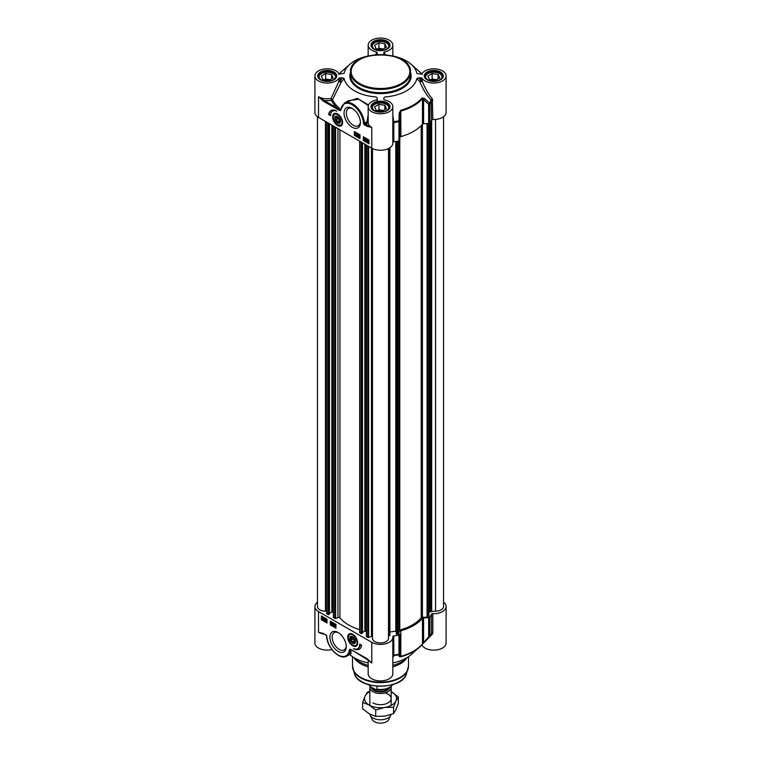 <?xml version="1.0" encoding="UTF-8"?>
<svg xmlns="http://www.w3.org/2000/svg" width="761" height="761" viewBox="0 0 761 761"><rect width="100%" height="100%" fill="white"/><g stroke="black" fill="none" stroke-linecap="round" stroke-linejoin="round"><path stroke-width="1.14" d="M340.462 121.227A3.681 2.131 60 0 1 337.855 122.597A3.681 2.131 60 0 1 337.732 122.521M335.259 118.231A3.681 2.131 60 0 1 335.249 118.079A3.681 2.131 60 0 1 337.732 116.509M337.608 117.004A3.329 1.922 60 0 1 339.967 121.094A3.329 1.922 60 0 1 337.608 122.454A3.329 1.922 60 0 1 335.249 118.364A3.329 1.922 60 0 1 337.608 117.004M336.2 117.974L337.608 117.841L339.025 119.601L339.025 121.484L337.608 121.617L336.2 119.858L336.2 117.974M336.2 119.858L338.265 118.659M337.608 121.617L339.025 120.799M334.659 113.741A6.668 3.853 60 0 1 334.745 113.684A6.668 3.853 60 0 1 336.124 113.379M342.364 124.195A6.668 3.853 60 0 1 341.413 125.232A6.668 3.853 60 0 1 341.318 125.28M337.789 116.547A4.033 2.331 -120 0 0 337.608 116.433A4.033 2.331 -120 0 0 334.754 118.079A4.033 2.331 -120 0 0 337.608 123.025A4.033 2.331 -120 0 0 340.462 121.379A4.033 2.331 -120 0 0 337.789 116.547M382.098 49.693L376.143 48.771L374.555 45.337L378.902 42.825L384.857 43.748L386.445 47.182L382.098 49.693M384.857 43.748L384.857 48.095M383.363 48.961L378.902 48.266L377.637 48.999M378.902 42.825L378.902 48.266M382.545 49.427A4.433 2.559 0 0 0 379.235 49.246M389.166 46.583L389.166 46.716A8.666 5.004 0 0 0 389.166 46.583A8.666 5.004 0 0 0 386.626 43.044L386.626 43.044A8.666 5.004 0 0 0 386.483 42.968M374.517 42.968A8.666 5.004 0 0 0 374.374 43.044A8.666 5.004 0 0 0 371.834 46.583A8.666 5.004 0 0 0 371.834 46.716L371.834 46.583M372.985 48.247A8.266 4.775 180 0 1 374.659 42.882A8.266 4.775 180 0 1 386.341 42.882A8.266 4.775 180 0 1 388.015 48.247M435.349 80.438L429.404 79.525L427.815 76.09L432.162 73.57L438.117 74.492L439.706 77.926L435.349 80.438M438.117 74.492L438.117 78.849M436.624 79.705L432.162 79.011L430.888 79.753M432.162 73.57L432.162 79.011M435.806 80.181A4.433 2.559 0 0 0 432.495 80M442.426 77.337L442.426 77.46A8.666 5.004 0 0 0 442.426 77.337A8.666 5.004 0 0 0 439.887 73.798L439.887 73.798A8.666 5.004 0 0 0 439.744 73.712M427.777 73.712A8.666 5.004 0 0 0 427.634 73.798A8.666 5.004 0 0 0 425.095 77.337A8.666 5.004 0 0 0 425.095 77.47L425.095 77.337M426.246 78.992A8.266 4.775 180 0 1 427.91 73.636A8.266 4.775 180 0 1 439.601 73.636A8.266 4.775 180 0 1 441.275 78.992M328.838 80.438L322.883 79.525L321.294 76.09L325.651 73.57L331.596 74.492L333.185 77.926L328.838 80.438M331.596 74.492L331.596 78.849M330.112 79.705L325.651 79.011L324.376 79.753M325.651 73.57L325.651 79.011M329.285 80.181A4.433 2.559 0 0 0 325.974 80M335.905 77.337L335.905 77.46A8.666 5.004 0 0 0 335.905 77.337A8.666 5.004 0 0 0 333.366 73.798L333.366 73.798A8.666 5.004 0 0 0 333.223 73.712M321.256 73.712A8.666 5.004 0 0 0 321.113 73.798A8.666 5.004 0 0 0 318.574 77.337A8.666 5.004 0 0 0 318.583 77.47L318.574 77.337M319.725 78.992A8.266 4.775 180 0 1 321.399 73.636A8.266 4.775 180 0 1 333.09 73.636A8.266 4.775 180 0 1 334.754 78.992M382.098 111.192L376.143 110.269L374.555 106.835L378.902 104.324L384.857 105.246L386.445 108.68L382.098 111.192M384.857 105.246L384.857 109.594M383.363 110.459L378.902 109.765L377.637 110.497M378.902 104.324L378.902 109.765M382.545 110.925A4.433 2.559 0 0 0 379.235 110.745M389.166 108.081L389.166 108.214A8.666 5.004 0 0 0 389.166 108.081A8.666 5.004 0 0 0 386.626 104.542L386.626 104.542A8.666 5.004 0 0 0 386.483 104.466M374.517 104.466A8.666 5.004 0 0 0 374.374 104.542A8.666 5.004 0 0 0 371.834 108.081A8.666 5.004 0 0 0 371.834 108.214L371.834 108.081M372.985 109.746A8.266 4.775 180 0 1 374.659 104.381A8.266 4.775 180 0 1 386.341 104.381A8.266 4.775 180 0 1 388.015 109.746M432.838 119.487A12.328 7.115 0 0 0 446.089 112.381L446.089 75.919A12.328 7.115 180 0 1 435.901 82.93A12.328 7.115 180 0 1 422.165 78.345A1.332 0.771 0 0 0 420.919 77.841L420.919 80.305A1.332 0.609 -43.7 0 0 419.872 81.674A1.332 0.504 161.4 0 0 421.185 81.513A1.332 0.504 161.4 0 0 422.165 80.818A1.332 0.771 -0 0 0 420.919 80.305A9415.929 7688.117 180 0 0 418.56 77.841L416.876 78.535A8528.831 4384.283 28.6 0 1 419.872 81.674C422.593 88.666 426.36 94.83 431.164 100.176L431.449 120.057A1.332 0.771 180 0 1 432.838 119.487L432.334 98.901C427.996 93.593 424.609 87.563 422.165 80.818L422.165 78.345M432.334 98.901A1.332 0.533 138.2 0 0 431.164 100.176A52.376 30.24 180 0 1 429.556 103.096L424.476 98.464A1.332 0.628 132.3 0 1 423.592 99.662L428.652 104.314A1.332 0.771 0 0 0 429.813 103.819A1.332 1.018 -147 0 0 429.556 103.096A1.332 0.628 132.9 0 1 428.652 104.314L428.652 123.539A1.332 0.771 0 0 0 429.813 123.044A52.661 30.402 0 0 0 431.449 120.057M428.652 123.539L423.592 123.72L423.592 99.662L422.469 98.607A1.332 0.98 -139.9 0 0 422.222 97.865A46.383 26.778 180 0 1 400.762 110.259L399.211 113.056L398.964 121.636A1.332 0.771 -0 0 0 399.82 120.961L398.859 120.818A52.376 30.24 180 0 1 393.808 121.741L392.828 115.548M399.211 113.056L400.134 113.208L399.82 140.176L399.82 120.961L400.134 113.208L400.885 111.068A46.659 26.939 0 0 0 422.469 98.607L422.469 124.148A1.332 0.771 180 0 1 423.592 123.72M422.469 124.148A46.659 26.939 180 0 1 400.885 136.619L400.762 110.259M400.134 137.256A1.332 0.771 180 0 1 400.885 136.619M392.828 142.364A1.332 0.771 180 0 1 393.789 141.803A52.661 30.402 0 0 0 398.964 140.852A1.332 0.771 0 0 0 399.82 140.176M314.911 75.919L314.911 112.381A12.328 7.115 0 0 0 318.517 117.413L371.777 148.167A12.328 7.115 0 0 0 385.218 149.708A12.328 7.115 0 0 0 392.828 143.135L392.828 106.664A12.328 7.115 180 0 1 380.5 113.789A12.328 7.115 180 0 1 368.172 106.664A12.328 7.115 180 0 1 376.286 99.976A1.332 0.771 0 0 0 377.171 99.253L377.171 97.836L375.972 96.923A36.661 21.165 0 0 1 344.124 78.535L342.536 77.841A11235.166 9173.513 180 0 0 340.081 80.932A1.332 0.771 -0 0 0 338.835 81.437L331.064 98.473L332.557 99.624L341.194 82.217A1.332 0.647 38.5 0 0 340.081 80.932L340.081 77.841A1.332 0.771 0 0 0 338.835 78.345A12.328 7.115 180 0 1 325.099 82.93A12.328 7.115 180 0 1 314.911 75.919A12.328 7.115 180 0 1 325.099 68.909A12.328 7.115 180 0 1 338.835 73.484A1.332 0.771 0 0 0 340.081 73.998L344.124 73.303A36.661 21.165 0 0 1 349.822 64.333L341.689 71.505A46.383 26.778 180 0 0 339.32 73.855M323.558 101.27L336.8 108.928L337.275 108.11L324.024 100.462A13.66 7.886 0 0 0 331.473 100.29L331.064 98.473A12.328 7.115 180 0 1 318.517 96.733L323.558 101.27L324.024 100.462L318.517 96.733L318.517 117.413M340.3 109.984L337.275 108.11A50.721 29.279 0 0 1 331.473 100.29A1.332 1.056 155.3 0 0 332.557 99.624A49.598 28.633 180 0 0 340.728 109.394L340.062 110.64L340.909 110.212L340.833 109.622L340.3 109.984M340.995 109.137L340.995 109.746A16 9.237 60 0 1 352.476 104.913A16 9.237 60 0 1 363.501 123.33L364.443 123.292A16.666 9.617 -120 0 0 356.776 107.149A16.666 9.617 -120 0 0 344.362 103.125L348.652 100.642L358.802 99.244L368.324 105.541M363.501 123.33A1.332 0.771 -120 0 0 364.443 124.88L366.745 126.212L367.221 125.394L364.443 123.292L366.402 122.15L366.878 122.93L368.305 121.399M366.745 126.212L371.777 127.487L367.221 125.394A13.66 7.886 0 0 1 366.878 122.93L364.443 124.88M368.533 104.942L357.213 98.369L346.008 102.174M368.172 114.854L367.173 121.132L366.402 122.15M368.172 121.189L367.173 121.132M416.876 78.535A36.661 21.165 0 0 1 385.037 96.923L383.829 97.893L383.829 99.253A1.332 0.771 0 0 0 384.714 99.976A12.328 7.115 180 0 1 392.828 106.664M364.89 138.921L364.139 138.512L364.529 140.062L365.099 140.043L364.538 140.281L363.891 138.369L364.529 138.055L364.89 138.921M364.529 138.274L364.671 139.206M364.605 139.406L364.814 139.9M365.156 139.701L364.538 140.281M365.385 139.881L364.814 140.119L365.385 139.881M363.891 138.369L364.804 137.893L365.128 139.016M364.177 138.207L364.804 137.893L364.177 138.207M358.821 135.458L358.06 135.049L358.45 136.609L359.03 136.59L358.46 136.828L357.813 134.916L358.45 134.602L358.821 135.458M358.45 134.821L358.593 135.753M358.536 135.943L358.735 136.447M359.078 136.248L358.46 136.828M359.306 136.428L358.745 136.666L359.306 136.428M357.813 134.916L358.735 134.44L359.049 135.563M358.098 134.754L358.735 134.44L358.098 134.754M357.147 136.105L357.699 134.164M356.519 134.478L356.823 135.011M356.519 133.375L356.899 134.05M356.624 134.212L355.853 133.755L356.529 134.269M355.615 133.622L356.519 133.156L355.901 133.46L356.519 133.156L357.137 134.183L356.243 135.544L355.615 133.622L356.234 133.327L356.861 134.345L356.243 135.544M357.061 135.135L356.529 135.382L357.061 135.135M368.01 139.986L367.477 141.099M367.192 141.261L367.725 140.157L368.143 140.576L367.192 141.261M367.297 141.47L368.257 140.785L367.725 141.907L367.297 141.47L368.657 141.242M368.267 140.814L367.582 141.308M366.926 141.736L366.821 140.509L367.715 139.9L368.647 140.509L368.628 141.546L367.725 142.155L367.144 141.584M366.821 140.509L368.001 139.739L368.581 140.3M367.106 140.347L368.001 139.739L367.106 140.347M368.923 140.347L368.419 140.671M368.695 140.509L368.914 141.384L367.725 142.155M366.231 138.94L366.621 139.682M366.336 139.843L365.594 139.396L366.241 139.938M365.613 140.347L366.136 140.918L366.374 140.281L365.356 139.282L365.946 138.873L366.602 140.309L365.927 141.089L365.803 140.233M366.231 140.861L365.908 140.309M365.356 139.282L366.231 138.711L366.888 140.148L365.927 141.089M365.641 139.12L366.231 138.711L365.641 139.12M354.816 131.834L354.816 135.106L360.001 138.093M363.768 137.009L363.768 140.271L368.952 143.268M354.341 131.567L360.001 134.83L360.001 138.645L354.341 135.372L354.341 131.567M354.341 135.372L354.816 135.106M363.301 136.733L368.952 140.005L368.952 143.81L363.301 140.547L363.301 136.733M328.657 114.559A11.596 6.697 60 0 1 330.968 110.554A11.596 6.697 60 0 1 336.857 111.182A9.998 5.774 -120 0 0 332.614 111.068A9.998 5.774 -120 0 0 330.54 115.643L328.657 114.559L330.559 115.111M331.216 110.421A11.596 6.697 -120 0 0 329.123 114.283M332.852 110.944A9.998 5.774 60 0 1 333.08 110.802A9.998 5.774 60 0 1 335.011 110.335M418.56 77.841L420.919 77.841M417.009 73.532L420.919 73.998A1.332 0.771 0 0 0 422.165 73.484A12.328 7.115 180 0 1 435.901 68.909A12.328 7.115 180 0 1 446.089 75.919M416.876 73.303A36.661 21.165 0 0 0 411.178 64.333A36.661 21.165 0 0 0 391.496 55.724M375.963 54.916L377.171 53.945L377.171 52.585A1.332 0.771 0 0 0 376.286 51.862A12.328 7.115 180 0 1 368.172 45.165A12.328 7.115 180 0 1 380.5 38.05A12.328 7.115 180 0 1 392.828 45.165A12.328 7.115 180 0 1 384.714 51.862A1.332 0.771 0 0 0 383.829 52.585L383.829 53.945L385.037 54.916M369.504 55.724A36.661 21.165 0 0 0 349.822 64.333M340.081 77.841L342.536 77.841M376.866 54.564A1.332 0.771 0 0 0 376.286 54.326A1.332 0.704 -106.3 0 1 376.448 54.668M376.286 51.862L376.286 54.326L375.116 54.792M384.552 54.668A1.332 0.704 106.3 0 1 384.714 54.326A1.332 0.771 0 0 0 384.134 54.564M383.829 53.945L383.829 54.621M385.884 54.792L384.714 54.326L384.714 51.862M424.476 98.464L422.222 97.865M393.789 141.803L393.808 121.741L392.828 121.779M338.835 78.345L338.835 81.437L341.194 82.217A10284.249 5485.554 -31.2 0 1 344.124 78.535M377.171 101.508L377.171 97.836M360.381 121.855A9.969 5.755 60 0 1 358.336 125.803A9.969 5.755 60 0 1 353.351 125.308A9.969 5.755 60 0 1 346.845 116.528A9.969 5.755 60 0 1 348.367 108.538A9.969 5.755 60 0 1 352.809 108.747M352.219 127.268A11.567 6.678 -120 0 0 360.4 122.55A11.567 6.678 -120 0 0 352.219 108.385A11.567 6.678 -120 0 0 344.039 113.104A11.567 6.678 -120 0 0 352.219 127.268M337.608 125.489A7.049 4.071 -120 0 0 342.269 124.471A7.049 4.071 -120 0 0 341.137 117.698A7.049 4.071 -120 0 0 335.829 113.322A7.049 4.071 -120 0 0 332.709 117.945A7.049 4.071 -120 0 0 337.608 125.489M350.336 638.527A3.681 2.131 60 0 1 350.336 638.374A3.681 2.131 60 0 1 352.819 636.805M355.539 641.523A3.681 2.131 60 0 1 352.942 642.883L352.942 642.883A3.681 2.131 60 0 1 352.809 642.807M352.942 642.883L352.695 642.741A3.329 1.922 60 0 1 350.336 638.66A3.329 1.922 60 0 1 352.695 637.299A3.329 1.922 60 0 1 355.045 641.38A3.329 1.922 60 0 1 352.695 642.741L352.942 642.883M352.695 641.904L351.278 640.144L351.278 638.26L352.695 638.137L354.103 639.896L354.103 641.78L352.695 641.904L354.103 641.085M351.278 640.144L353.351 638.955M357.451 644.481A6.668 3.853 60 0 1 356.5 645.518A6.668 3.853 60 0 1 356.405 645.575M349.737 634.037A6.668 3.853 60 0 1 349.832 633.98A6.668 3.853 60 0 1 351.202 633.666M352.514 643.207A4.033 2.331 -120 0 0 355.539 641.666A4.033 2.331 -120 0 0 352.695 636.729A4.033 2.331 -120 0 0 349.841 638.27A4.033 2.331 -120 0 0 352.514 643.207M443.549 602.217A12.328 7.115 180 0 1 446.089 606.546A12.328 7.115 180 0 1 432.838 613.651A1.332 0.771 0 0 0 431.449 614.222A52.661 30.402 180 0 1 429.813 617.209A1.332 0.771 180 0 1 428.652 617.704L428.652 636.928A1.332 0.542 45 0 0 429.508 637.1L429.508 637.1A1.332 0.542 45 0 0 429.556 637.043A1.332 1.018 -147 0 0 429.813 636.424A1.332 0.771 180 0 1 428.652 636.928L422.469 643.863A46.659 26.939 180 0 1 400.885 656.334L399.82 653.566A1.332 0.771 180 0 1 398.964 654.241L398.859 654.755A1.332 1.294 -9 0 0 399.82 653.566L399.82 634.351A1.332 0.771 180 0 1 398.964 635.026A52.661 30.402 180 0 1 393.789 635.968A1.332 0.771 0 0 0 392.79 636.71A1.332 0.771 0 0 0 392.8 636.767A12.328 7.115 180 0 1 392.828 637.299A12.328 7.115 180 0 1 385.218 643.873A12.328 7.115 180 0 1 371.777 642.332L371.777 663.012L366.945 658.807M371.777 642.332L318.517 611.587A12.328 7.115 180 0 1 314.911 606.546A12.328 7.115 180 0 1 317.451 602.217M399.82 634.351L400.134 655.478A1.332 1.294 -9.4 0 1 399.211 656.657L400.762 656.848A46.383 26.778 0 0 0 419.311 647.421A46.383 26.778 0 0 0 422.222 644.462L429.556 637.043M400.762 656.848L400.885 630.783A1.332 0.771 0 0 0 400.134 631.43M400.885 630.783A46.659 26.939 0 0 0 422.469 618.312L422.469 643.863A1.332 0.98 -139.9 0 1 422.288 644.386L424.438 642.122A1.332 0.542 45.6 0 0 424.476 642.075M431.373 633.818L429.689 636.881A1.332 1.332 0 0 1 429.508 637.1L424.438 642.122A1.332 0.542 45.6 0 1 423.592 641.942L423.592 617.884A1.332 0.771 0 0 0 422.469 618.312M423.592 617.884L428.652 617.704M367.392 658.893L371.777 663.012A12.328 7.115 0 0 1 368.8 660.225M366.745 658.474L353.637 651.131L369.675 661.052M353.494 650.826L350.536 649.456M350.241 649.104L349.394 649.533L350.25 650.065L349.309 650.008A16 9.237 60 0 1 337.827 654.831A16 9.237 60 0 1 326.802 636.415L326.716 635.977M326.802 636.415A1.332 0.771 -120 0 0 325.86 634.874L323.691 633.846L326.241 635.188M323.558 633.542L318.517 632.267L323.558 633.628M350.25 650.065L351.182 653.604L346.883 656.087A16.666 9.617 -120 0 0 350.25 650.065M350.859 653.785L350.935 649.694M314.911 606.546L314.911 643.016A12.328 7.115 0 0 0 331.967 649.59M325.784 620.615L326.545 621.024L326.146 619.473L325.575 619.483L326.146 619.245L326.792 621.157L326.155 621.471L325.556 620.519L326.821 620.862M326.745 619.825L326.031 620.101M325.575 619.483L326.431 619.083L326.669 620.291M325.86 619.321L326.431 619.083L325.86 619.321M327.068 620.995L326.44 621.309L326.983 619.968L326.44 620.424M327.002 621.033L326.155 621.471M326.069 620.453L325.556 620.519M331.863 624.068L332.614 624.477L332.224 622.926L331.653 622.945L332.224 622.707L332.861 624.619L332.224 624.933L331.625 623.972L332.899 624.315M332.814 623.278L332.11 623.563M331.653 622.945L332.5 622.536L332.747 623.744M331.939 622.774L332.5 622.536L331.939 622.774M332.224 624.933L333.147 624.458L332.509 624.771L333.052 623.421L332.509 623.877M332.148 623.906L331.625 623.972M333.527 623.43L333.166 625.475L333.718 623.535M334.003 623.373L333.166 625.475M334.726 624.039L335.03 624.562M334.421 624.201L334.44 624.886L334.44 624.21M334.716 624.943L335.106 625.609M334.345 625.162L334.821 625.77L334.431 625.104M333.898 624.229L334.44 623.982L334.983 624.867L334.44 626.208L333.898 624.229L334.716 623.82L335.268 624.705L335.344 625.742L334.44 626.208M334.184 624.068L334.716 623.82L334.184 624.068M323.492 618.274L322.949 619.378L322.531 618.959L323.492 618.274M323.501 618.303L322.997 619.026L323.882 618.722M323.377 618.056L322.426 618.741L322.959 617.628L323.377 618.056M323.244 617.466L322.341 618.455M323.748 617.789L323.853 619.026L322.959 619.635L322.16 619.226L322.055 617.989L322.959 617.38L323.882 617.989M324.167 617.827L323.653 618.151M323.939 617.989L324.138 618.855L323.244 619.464L324.138 618.855M324.1 618.883L322.959 619.635M322.055 617.989L323.235 617.219L323.815 617.789M322.331 617.818L323.235 617.219L322.331 617.818M325.004 619.273L325.366 619.968M324.624 619.521L325.09 620.129L324.719 619.435M325.061 619.188L324.547 618.617L324.31 619.254L325.327 620.253L324.738 620.653L324.081 619.226L324.281 618.417L325.061 619.188M324.547 618.617L324.31 619.254L325.033 619.073L325.603 620.091L324.738 620.653M324.833 618.455L324.481 619.15M324.281 618.417L325.042 618.284L325.289 619.302M330.778 621.376L330.778 624.648L335.962 627.635M321.817 616.21L321.817 619.473L327.002 622.469M330.303 624.914L330.303 621.109L335.962 624.372L335.962 628.186L330.303 624.914L330.778 624.648M321.351 619.749L321.351 615.934L327.002 619.207L327.002 623.012L321.351 619.749L321.817 619.473M361.646 645.195A11.596 6.697 60 0 1 359.325 649.2A11.596 6.697 60 0 1 353.437 648.572A9.998 5.774 -120 0 0 357.689 648.676A9.998 5.774 -120 0 0 359.763 644.101L361.646 645.195M355.768 649.143A11.596 6.697 -120 0 0 359.563 649.057M360.219 644.367A9.998 5.774 60 0 1 358.165 648.41A9.998 5.774 60 0 1 357.917 648.534M421.689 645.081A1.332 0.771 180 0 1 422.165 645.442A12.328 7.115 0 0 0 435.901 650.027A12.328 7.115 0 0 0 446.089 643.016L446.089 606.546M422.222 644.462A1.332 0.98 -139.9 0 0 422.288 644.386L411.178 654.603A36.661 21.165 180 0 1 392.828 662.945M368.172 659.682L368.172 673.761A12.328 7.115 0 0 0 380.5 680.886A12.328 7.115 0 0 0 392.828 673.761L392.828 637.299M368.172 662.945A36.661 21.165 180 0 1 349.68 654.47M368.172 665.333A29.993 17.313 180 0 1 359.287 661.794A29.993 17.313 180 0 1 353.96 657.618M407.04 657.618A29.993 17.313 180 0 1 392.828 665.333M392.828 657.59L393.808 655.687L393.789 635.968M399.211 656.657L398.859 654.755A52.376 30.24 0 0 1 393.808 655.687A1.332 1.275 13.8 0 0 392.828 656.458M431.449 614.222L431.449 633.447A1.332 0.771 180 0 1 432.838 632.867L432.838 613.651M426.179 640.41L432.334 634.179A1.332 0.685 45.5 0 0 431.316 633.932M432.334 634.179L432.838 632.867M346.236 645.956A9.969 5.755 60 0 1 344.191 649.904A9.969 5.755 60 0 1 339.216 649.409A9.969 5.755 60 0 1 332.7 640.629A9.969 5.755 60 0 1 334.231 632.638A9.969 5.755 60 0 1 338.664 632.848M338.084 632.486L338.084 632.486A11.567 6.678 -120 0 0 329.903 637.204A11.567 6.678 -120 0 0 338.084 651.368A11.567 6.678 -120 0 0 346.255 646.65A11.567 6.678 -120 0 0 338.084 632.486L338.084 632.486M352.695 634.265A7.049 4.071 -120 0 0 350.916 633.618A7.049 4.071 -120 0 0 349.166 642.056A7.049 4.071 -120 0 0 357.347 644.767A7.049 4.071 -120 0 0 352.695 634.265A6.668 3.853 -120 0 0 349.641 634.084A6.668 3.853 -120 0 0 348.262 637.299M368.172 666.883A27.995 16.162 180 0 1 360.704 663.801A27.995 16.162 180 0 1 354.94 658.969L353.836 657.542M407.164 657.542L406.06 658.969A27.995 16.162 180 0 1 392.828 666.883M428.738 615.877L427.064 617.228L422.412 617.247A1.332 0.771 0 0 0 421.223 617.694A45.061 26.017 180 0 1 399.791 630.06A1.332 0.771 0 0 0 399.03 630.745L398.793 633.704L397.594 634.398L396.31 633.77M443.549 116.709L443.549 606.546A8 4.614 180 0 1 435.549 611.169L429.309 611.654L429.318 123.406L429.309 611.654M326.688 611.169L325.451 611.169A8 4.614 180 0 1 317.451 606.546L317.451 116.709M329.408 613.956L328.181 614.66L326.811 613.414M333.385 612.653L331.863 611.996L329.484 613.366M359.677 629.623A45.061 26.017 180 0 1 339.92 617.856A1.332 0.771 0 0 0 337.951 617.561L335.62 618.503L333.461 617.485M362.398 633L361.18 633.704L359.801 632.467M366.374 631.706L364.852 631.04L362.483 632.41M372.5 636.719L371.454 636.396L368.609 637.547L366.45 636.538M388.5 148.547L388.5 638.336A8 4.614 180 0 1 380.5 642.95A8 4.614 180 0 1 372.5 638.336L372.5 148.547M389.87 635.483L389.87 147.758L389.87 635.483L388.5 636.101M396.3 631.668L395.787 631.135L389.87 632.02M391.116 686.764A10.664 6.155 180 0 1 391.164 687.335A10.664 6.155 180 0 1 384.581 693.024A10.664 6.155 180 0 1 372.957 691.692A10.664 6.155 180 0 1 369.836 687.335A10.664 6.155 180 0 1 369.96 686.393M376.99 686.203L376.99 689.209L375.991 689.666L371.615 687.411L367.982 684.006M391.049 714.541A10.664 6.155 180 0 1 390.802 715.216A10.664 6.155 180 0 1 383.268 719.583A10.664 6.155 180 0 1 372.957 717.984A10.664 6.155 180 0 1 370.198 715.216A10.664 6.155 180 0 1 369.875 714.141M390.802 715.216L388.871 719.402A8.666 5.004 180 0 1 382.745 722.95A8.666 5.004 180 0 1 374.374 721.656A8.666 5.004 180 0 1 372.129 719.402L370.198 715.216M372.957 702.879A10.664 6.155 0 0 0 389.252 702.042A10.664 6.155 0 0 0 384.952 692.929M369.836 691.644A16 9.237 0 0 0 365.052 696.134A16 9.237 0 0 0 369.19 705.057A16 9.237 0 0 0 384.638 707.445A16 9.237 0 0 0 395.948 700.919A16 9.237 0 0 0 391.81 691.996A16 9.237 0 0 0 391.164 691.644L398.345 696.933L395.948 700.919L393.561 707.235L384.638 707.445L375.715 709.994L369.19 705.057L362.655 702.451L365.052 696.134L367.439 692.149L369.836 691.254M362.655 702.451L362.655 708.824L369.19 713.761L375.715 716.367L384.638 716.158L393.561 713.609L395.948 709.623L398.345 703.307L398.345 696.933M375.715 709.994L375.715 716.367M393.561 707.235L393.561 713.609M350.507 72.105A29.993 17.313 0 0 0 359.287 84.357A29.993 17.313 0 0 0 391.982 88.105A29.993 17.313 0 0 0 410.493 72.105C412.101 49.332 348.899 49.332 350.507 72.105L350.507 75.377A29.993 17.313 180 0 0 359.287 87.62A29.993 17.313 180 0 0 391.982 91.377A29.993 17.313 180 0 0 410.493 75.377L410.493 72.105M359.763 83.539A29.327 16.932 180 0 1 359.763 59.596A29.327 16.932 180 0 1 401.237 59.596A29.327 16.932 180 0 1 401.237 83.539A29.327 16.932 180 0 1 359.763 83.539M337.57 113.95A6.668 3.853 -120 0 0 334.564 113.798A6.668 3.853 -120 0 0 333.185 117.013M337.751 124.918A6.668 3.853 -120 0 0 341.223 125.337A6.668 3.853 -120 0 0 342.593 122.645M337.884 114.778A6.269 3.615 -120 0 0 333.185 116.861A6.269 3.615 -120 0 0 337.332 124.68A6.269 3.615 -120 0 0 342.031 122.597A6.269 3.615 -120 0 0 337.884 114.778M386.769 42.093A8.866 5.118 180 0 1 389.366 45.717C387.197 50.435 382.108 51.539 374.098 49.027L371.634 45.717A8.866 5.118 180 0 1 377.104 40.989A8.866 5.118 180 0 1 386.769 42.093M440.029 72.847A8.866 5.118 180 0 1 442.626 76.461C440.457 81.18 435.368 82.283 427.349 79.772L424.895 76.461A8.866 5.118 180 0 1 430.365 71.734A8.866 5.118 180 0 1 440.029 72.847M386.769 103.591A8.866 5.118 180 0 1 389.366 107.215C387.197 111.934 382.108 113.037 374.098 110.526L371.634 107.215A8.866 5.118 180 0 1 377.104 102.478A8.866 5.118 180 0 1 386.769 103.591M333.508 72.847A8.866 5.118 180 0 1 336.105 76.461C333.936 81.18 328.847 82.283 320.838 79.772L318.374 76.461A8.866 5.118 180 0 1 323.844 71.734A8.866 5.118 180 0 1 333.508 72.847M336.8 108.928L340.062 110.64M371.777 148.167L371.777 127.487A12.328 7.115 180 0 1 368.172 122.454L368.172 106.664M427.016 79.81A9.532 5.508 0 0 0 442.969 77.346A9.532 5.508 0 0 0 431.297 70.602A9.532 5.508 0 0 0 427.016 79.81M373.756 110.554A9.532 5.508 0 0 0 389.708 108.091A9.532 5.508 0 0 0 378.036 101.356A9.532 5.508 0 0 0 373.756 110.554M373.756 49.056A9.532 5.508 0 0 0 389.708 46.592A9.532 5.508 0 0 0 378.036 39.857A9.532 5.508 0 0 0 373.756 49.056M350.507 72.247A30.659 17.703 0 0 0 358.821 88.438A30.659 17.703 0 0 0 395.121 91.482A30.659 17.703 0 0 0 410.493 72.247M320.505 79.81A9.532 5.508 0 0 0 336.448 77.346A9.532 5.508 0 0 0 324.776 70.602A9.532 5.508 0 0 0 320.505 79.81M411.178 64.333L419.311 71.505A46.383 26.778 180 0 1 421.68 73.855M432.838 100.262A1.332 0.771 0 0 0 431.449 100.833A52.661 30.402 0 0 1 429.813 103.819L429.813 123.044M398.964 140.852L398.964 121.636A52.661 30.402 0 0 1 393.789 122.578A1.332 0.771 0 0 0 392.828 123.139M352.828 645.214A6.668 3.853 -120 0 0 356.31 645.632A6.668 3.853 -120 0 0 357.68 642.94M352.419 644.967A6.269 3.615 -120 0 0 357.118 642.893A6.269 3.615 -120 0 0 352.961 635.074A6.269 3.615 -120 0 0 348.272 637.147A6.269 3.615 -120 0 0 352.419 644.967M325.86 634.874L326.612 636.186C326.916 647.43 339.939 660.729 346.883 656.087M349.394 649.533L349.309 650.008M318.517 611.587L318.517 632.267A12.328 7.115 0 0 0 324.186 634.132M392.828 655.754A1.332 0.771 180 0 1 393.789 655.183A52.661 30.402 180 0 0 398.964 654.241L398.964 635.026M431.449 633.447A52.661 30.402 180 0 1 429.813 636.424L429.813 617.209M422.165 645.442L422.165 644.529M408.495 656.676L408.495 665.951A27.995 16.162 180 0 1 391.211 680.886A27.995 16.162 180 0 1 360.704 677.376A27.995 16.162 180 0 1 352.505 665.951L352.505 656.676M408.324 667.73A27.9 16.114 180 0 1 407.896 669.566A27.9 16.114 180 0 1 388.681 681.913A27.9 16.114 180 0 1 360.771 677.908A27.9 16.114 180 0 1 353.104 669.566A27.9 16.114 180 0 1 352.676 667.73M408.495 665.951L406.479 673.808A26.464 15.277 180 0 1 388.253 685.518A26.464 15.277 180 0 1 361.789 681.713A26.464 15.277 180 0 1 354.521 673.808L352.505 665.951M398.992 633.437L398.992 140.852M399.03 630.745L399.03 140.833M399.791 630.06L399.791 140.3M421.223 617.694L421.223 125.536M422.412 617.247L422.412 124.224M427.064 617.228L427.064 123.596M427.53 617.114L427.53 123.577M428.738 616.42L428.738 123.529M429.223 611.197L429.223 123.444M429.508 611.796L429.508 123.311M430.545 611.958L430.545 121.846M430.869 611.844L430.869 121.256M431.04 611.454L431.04 120.913M431.687 611.169L431.687 119.781M435.549 611.169L435.549 119.429M325.451 611.169L325.451 121.418M326.878 613.908L326.878 122.245M328.181 614.66L328.181 122.997M328.562 614.66L328.562 123.215M329.408 614.165L329.408 123.701M331.863 611.996L331.863 125.118M332.234 611.996L332.234 125.337M333.461 617.704L333.461 126.041M334.764 618.455L334.764 126.792M335.62 618.503L335.62 127.287M337.951 617.561L337.951 128.638M339.92 617.856L339.92 129.77M359.877 632.952L359.877 141.289M361.18 633.704L361.18 142.041M361.551 633.704L361.551 142.259M362.398 633.219L362.398 142.754M364.852 631.04L364.852 144.162M365.232 631.04L365.232 144.381M366.45 636.757L366.45 145.094M367.753 637.509L367.753 145.846M368.609 637.547L368.609 146.331M371.454 636.396L371.454 147.976M388.995 635.73L388.995 148.29M389.67 635.625L389.67 147.891M395.787 631.135L395.787 141.479M396.11 631.25L396.11 141.413M396.31 633.846L396.31 141.384L396.3 633.808M396.471 634.217L396.471 141.346M397.594 634.398L397.594 141.137M398.793 140.89L398.793 633.704M388.785 688.334A8.999 5.194 180 0 1 374.136 689.98A8.999 5.194 180 0 1 371.739 687.478M371.282 687.221A9.265 5.346 0 0 0 373.946 690.465A9.265 5.346 0 0 0 383.011 691.825A9.265 5.346 0 0 0 389.508 687.934M392.676 684.615A12.994 7.505 180 0 1 376.99 689.209M334.745 113.684L333.071 117.251C334.193 119.81 331.387 118.678 337.399 124.852L341.413 125.232M340.709 109.869L344.362 103.125M338.712 74.549L341.689 71.505M419.311 71.505L422.288 74.549M392.828 55.991L392.828 45.165M368.172 55.991L368.172 45.165M349.832 633.98L348.148 637.537L349.48 641.837C352.077 645.442 354.35 646.707 356.31 645.632L356.5 645.518M353.637 651.131L350.383 649.418M323.691 633.846L321.97 633.133M357.689 648.676L358.165 648.41M406.479 673.808C402.493 690.151 358.517 690.16 354.521 673.808M428.928 123.51L428.928 616.144M326.688 122.131L326.688 613.632M329.484 123.748L329.484 614.06M333.385 125.993L333.385 617.599M359.677 141.175L359.677 632.686M362.483 142.792L362.483 633.104M366.374 145.047L366.374 636.643M392.866 684.548L389.404 687.992L385.932 689.437L380.5 690.16L375.991 689.666M369.836 687.335L369.836 705.409M391.164 687.335L391.164 705.409"/></g></svg>
